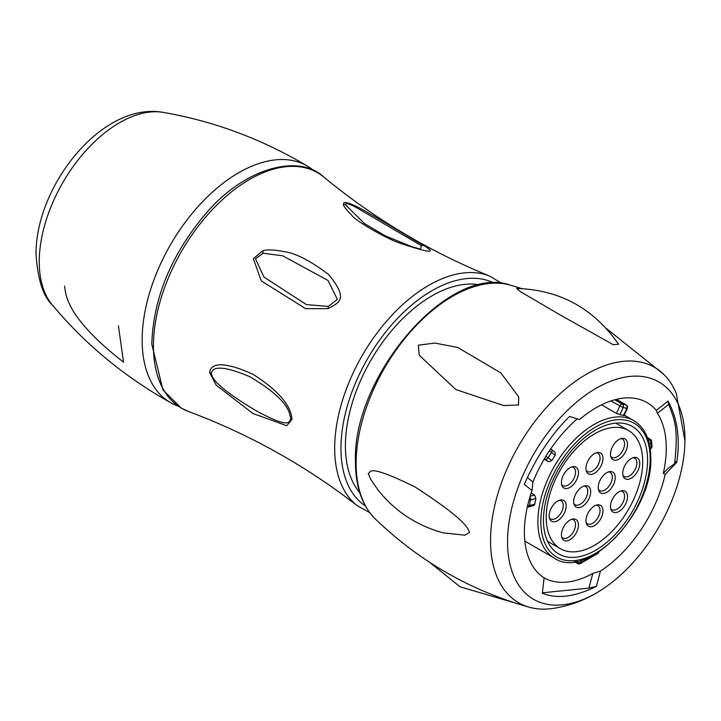 <?xml version="1.0" encoding="UTF-8"?>
<svg xmlns="http://www.w3.org/2000/svg" width="721" height="721" viewBox="0 0 721 721"><rect width="100%" height="100%" fill="white"/><g stroke="black" fill="none" stroke-linecap="round" stroke-linejoin="round"><path stroke-width="1.08" d="M263.084 253.242L282.695 255.775L328.028 280.478L337.383 299.377L328.271 306.425L306.425 304.586L263.94 277.062L255.468 258.776L263.084 253.242A10.509 2.037 78.5 0 1 262.841 250.8C267.311 249.403 274.322 249.682 283.885 251.629C295.277 252.981 310.165 260.596 328.569 274.485C349.829 300.224 338.023 302.82 328.172 308.624L305.686 308.696L261.272 280.893L253.341 258.641L262.841 250.8M209.622 372.487C210.072 369.377 212.208 355.958 252.882 374.226C292.257 399.38 291.059 415.296 292.068 419.28L286.769 425.76L252.873 413.475L216.192 385.167L209.622 372.487A10.509 6.065 -0 0 0 211.262 373.172C212.19 371 213.2 361.257 249.944 376.759C292.347 401.948 288.887 414.584 290.86 418.342C289.184 421.244 291.771 430.185 255.712 410.51C213.065 384.879 212.371 377.281 211.262 373.172M343.575 204.007C343.277 201.321 347.864 202.286 357.346 206.9C363.627 209.505 412.196 238.966 424.597 245.996C436.547 253.422 429.653 252.909 403.895 244.464C387.348 239.877 354.362 220.04 351.632 215.101C345.368 208.829 342.682 205.124 343.575 204.007A10.509 9.959 -3 0 1 345.927 205.197C345.062 202.61 348.423 203.331 356.012 207.36L421.163 245.519L420.667 249.223L411.529 246.564L385.248 235.83L364.42 223.528L345.927 205.197M479.681 284.831A122.444 70.694 120 0 0 431.996 295.835A122.444 70.694 120 0 0 355.759 392.44A122.444 70.694 120 0 0 359.725 492.596M684.941 440.774L676.226 393.242A135.909 78.463 120 0 0 663.915 374.523A135.909 78.463 120 0 0 556.567 397.037A135.909 78.463 120 0 0 490.523 540.561A135.909 78.463 120 0 0 529.52 607.298A135.909 78.463 120 0 0 551.889 608.596C567.986 606.352 583.154 600.944 597.412 592.383A125.445 72.424 120 0 0 684.941 440.774A125.445 72.424 120 0 0 684.95 439.422A125.445 72.424 120 0 0 596.249 388.213A125.445 72.424 120 0 0 507.548 541.85A125.445 72.424 120 0 0 597.412 592.383M469.641 532.224C467.145 528.529 469.398 522.328 415.242 487.108C364.889 462.251 371.414 473.003 368.242 473.472L370.567 479.168L378.083 490.064C394.856 511.144 416.45 525.393 442.856 532.81L464.946 535.189L469.641 532.224M557.973 313.68L613.211 344.692L618.582 344.277C593.734 308.381 559.748 289.779 516.633 288.463L520.427 291.635L557.973 313.68M455.861 389.556L503.709 405.572L518.489 404.968L518.76 396.929L500.879 372.955L457.727 347.477L434.907 343.07L418.315 345.188L419.271 355.273L455.861 389.556M668.043 401.146C677.38 418.117 680.3 438.494 676.785 462.296L674.883 461.269L676.785 462.296L665.15 474.463A101.634 58.68 120 0 1 600.449 571.059L596.384 586.38C574.943 596.916 556.936 599.187 542.363 593.203L544.094 577.845A101.634 58.68 120 0 1 532.017 490.496L524.32 484.395C536.424 456.889 551.511 434.222 569.59 416.414L579.495 419.604A101.634 58.68 120 0 1 647.061 402.615A101.634 58.68 120 0 1 656.281 410.357L668.043 401.146L668.664 404.463L657.399 413.277A101.634 58.68 -60 0 1 663.293 473.391L667.961 468.506L676.785 462.296M674.45 463.954L674.901 461.251C678.001 429.355 675.505 421.614 668.664 404.463M542.408 592.797L588.922 588.111L592.806 573.438A101.634 58.68 -60 0 1 544.094 577.882M527.384 477.554L532.954 481.97A101.634 58.68 -60 0 1 577.242 418.883M596.384 586.38L588.922 588.111M592.806 573.438L600.449 571.059M657.399 413.277L656.281 410.357M663.293 473.391L665.15 474.463M532.954 481.97L532.017 490.496M623.169 414.963L623.566 415.548L626.783 408.383L627.324 408.383A2.632 2.632 0 0 0 626.243 405.031A2.632 1.514 120 0 0 626.044 404.95A89.972 51.948 120 0 0 622.286 404.084A2.632 1.514 120 0 0 619.754 406.112L616.473 413.412L601.566 404.814M616.356 399.353L626.044 404.95A2.632 2.127 -73.6 0 1 626.783 408.383A87.34 50.425 120 0 0 623.133 407.536L619.916 414.71A79.409 45.847 -60 0 1 623.566 415.548M619.916 414.71L616.473 413.412M555.206 455.33L551.592 452.446A87.34 50.425 120 0 0 548.176 457.727L551.79 460.611A79.409 45.847 -60 0 1 555.206 455.33L555.053 452.256L551.376 449.318A2.632 2.136 -51.4 0 0 551.159 449.174A2.632 1.514 120 0 0 551.051 449.102A2.632 1.514 120 0 0 550.646 448.976M551.79 460.611L548.573 461.791L544.148 459.241M531.17 493.011L534.667 495.03L535.946 498.481L530.521 499.932A2.632 1.857 -105 0 0 529.863 497.157M529.07 499.95A2.632 1.009 -167 0 0 530.521 499.932A87.34 50.425 120 0 0 529.367 505.574L534.793 504.114A79.409 45.847 -60 0 1 535.946 498.481M534.793 504.114L533.693 505.565L528.187 507.034A2.632 1.857 75 0 0 529.367 505.574A2.632 1.136 -169.9 0 1 527.61 505.664M543.445 520.265A73.623 42.512 -60 0 1 575.583 446.173A73.623 42.512 -60 0 1 632.317 426.444A73.623 42.512 -60 0 1 647.566 460.151A73.623 42.512 120 0 1 615.428 534.243A73.623 42.512 120 0 1 558.694 553.971A73.623 42.512 120 0 1 543.445 520.265M577.188 561.262L577.188 562.389A2.632 1.514 120 0 0 577.728 563.588A2.632 2.632 0 0 0 580.044 563.741L597.925 553.431A2.632 2.632 0 0 0 598.917 551.916M580.901 560.388L580.901 562.389A2.632 1.712 67.5 0 1 580.044 563.741M575.7 561.524L577.188 562.389A2.632 1.514 180 0 0 580.901 562.389A87.34 50.425 120 0 0 598.214 552.385A2.632 1.514 0 0 0 598.538 552.169M594.465 545.301A68.216 39.385 120 0 0 639.022 485.197A68.216 39.385 120 0 0 628.568 430.536A68.216 39.385 120 0 0 594.465 433.916A68.216 39.385 -60 0 0 549.898 494.02A68.216 39.385 -60 0 0 560.361 548.681A68.216 39.385 -60 0 0 594.465 545.301M618.988 511.45A12.032 6.949 -60 0 1 611.038 509.72A12.032 6.949 -60 0 1 618.988 491.794A12.032 6.949 -60 0 1 622.025 490.695A12.032 6.949 -60 0 1 627.36 498.572A12.032 6.949 -60 0 1 618.988 511.45M594.465 525.609A12.032 6.949 -60 0 1 586.515 523.879A12.032 6.949 -60 0 1 594.465 505.953A12.032 6.949 -60 0 1 597.502 504.853A12.032 6.949 -60 0 1 602.828 512.73A12.032 6.949 -60 0 1 594.465 525.609M569.941 539.768A12.032 6.949 -60 0 1 561.992 538.037A12.032 6.949 -60 0 1 569.941 520.12A12.032 6.949 -60 0 1 572.979 519.012A12.032 6.949 -60 0 1 578.305 526.898A12.032 6.949 -60 0 1 569.941 539.768M631.254 478.194A12.032 6.949 -60 0 1 623.304 476.464A12.032 6.949 -60 0 1 631.254 458.547A12.032 6.949 -60 0 1 634.291 457.438A12.032 6.949 -60 0 1 639.617 465.324A12.032 6.949 -60 0 1 631.254 478.194M606.731 492.353A12.032 6.949 -60 0 1 598.772 490.622A12.032 6.949 -60 0 1 606.731 472.706A12.032 6.949 -60 0 1 609.759 471.597A12.032 6.949 -60 0 1 615.094 479.483A12.032 6.949 -60 0 1 606.731 492.353M582.198 506.512A12.032 6.949 -60 0 1 574.249 504.781A12.032 6.949 -60 0 1 582.198 486.864A12.032 6.949 -60 0 1 585.236 485.756A12.032 6.949 -60 0 1 590.571 493.642A12.032 6.949 -60 0 1 582.198 506.512M557.675 520.67A12.032 6.949 -60 0 1 549.726 518.94A12.032 6.949 -60 0 1 557.675 501.023A12.032 6.949 -60 0 1 560.713 499.914A12.032 6.949 -60 0 1 566.048 507.8A12.032 6.949 -60 0 1 557.675 520.67M618.988 459.097A12.032 6.949 -60 0 1 611.038 457.366A12.032 6.949 -60 0 1 618.988 439.45A12.032 6.949 -60 0 1 622.025 438.341A12.032 6.949 -60 0 1 627.36 446.227A12.032 6.949 -60 0 1 618.988 459.097M594.465 473.264A12.032 6.949 -60 0 1 586.515 471.534A12.032 6.949 -60 0 1 594.465 453.608A12.032 6.949 -60 0 1 597.502 452.5A12.032 6.949 -60 0 1 602.828 460.386A12.032 6.949 -60 0 1 594.465 473.264M569.941 487.423A12.032 6.949 -60 0 1 561.992 485.693A12.032 6.949 -60 0 1 569.941 467.767A12.032 6.949 -60 0 1 572.979 466.658A12.032 6.949 -60 0 1 578.305 474.544A12.032 6.949 -60 0 1 569.941 487.423M620.835 490.965A10.518 6.074 -60 0 1 624.314 498.617A10.518 6.074 -60 0 1 617.131 509.134A10.518 6.074 -60 0 1 610.678 508.548M596.312 505.124A10.518 6.074 -60 0 1 599.791 512.775A10.518 6.074 -60 0 1 592.608 523.302A10.518 6.074 -60 0 1 586.155 522.707M571.78 519.282A10.518 6.074 -60 0 1 575.268 526.934A10.518 6.074 -60 0 1 568.076 537.46A10.518 6.074 -60 0 1 561.632 536.866M633.101 457.709A10.518 6.074 -60 0 1 636.58 465.36A10.518 6.074 -60 0 1 629.397 475.887A10.518 6.074 -60 0 1 622.944 475.292M608.569 471.867A10.518 6.074 -60 0 1 612.057 479.519A10.518 6.074 -60 0 1 604.865 490.046A10.518 6.074 -60 0 1 598.421 489.46M584.046 486.026A10.518 6.074 -60 0 1 587.525 493.678A10.518 6.074 -60 0 1 580.342 504.204A10.518 6.074 -60 0 1 573.898 503.618M559.523 500.194A10.518 6.074 -60 0 1 563.002 507.836A10.518 6.074 -60 0 1 555.819 518.363A10.518 6.074 -60 0 1 549.366 517.777M620.835 438.62A10.518 6.074 -60 0 1 624.314 446.263A10.518 6.074 -60 0 1 617.131 456.79A10.518 6.074 -60 0 1 610.678 456.204M596.312 452.779A10.518 6.074 -60 0 1 599.791 460.422A10.518 6.074 -60 0 1 592.608 470.948A10.518 6.074 -60 0 1 586.155 470.362M571.78 466.938A10.518 6.074 -60 0 1 575.268 474.589A10.518 6.074 -60 0 1 568.076 485.107A10.518 6.074 -60 0 1 561.632 484.521M647.449 437.62L650.306 439.269A2.632 1.514 120 0 0 648.828 439.495L648.242 439.9M650.126 448.273L651.234 447.516A2.632 1.379 55.8 0 1 650.856 448.624A2.632 2.632 0 0 0 652 446.326L651.604 441.243A2.632 2.632 0 0 0 650.306 439.269M652 446.326A2.632 1.595 -2.6 0 1 651.234 447.516A87.34 50.425 120 0 0 650.847 442.613A2.632 1.379 -124.2 0 0 648.828 439.495L647.936 438.981M610.831 400.957L623.133 407.536A2.632 2.1 -80.3 0 0 622.286 404.084L614.797 399.758M549.393 450.832L551.592 452.446A2.632 2.136 -51.4 0 0 551.376 449.318A2.632 2.632 0 0 0 551.051 449.102L550.934 449.039M545.914 456.285L548.176 457.727A2.632 2.136 128.6 0 1 544.896 458.853L548.573 461.791M178.06 406.085A136.639 78.886 -60 0 1 171.147 402.967A136.639 78.886 -60 0 1 142.154 340.033A136.639 78.886 120 0 1 202.25 202.051A136.639 78.886 120 0 1 307.768 166.326C262.426 139.243 214.272 121.263 163.306 112.404A113.576 65.575 120 0 0 81.248 156.06A113.576 65.575 120 0 0 39.258 261.804A113.576 65.575 -60 0 0 52.209 304.821C43.242 296.655 37.862 279.901 36.05 254.54C35.293 186.306 102.175 101.192 163.306 112.404M313.932 170.76A136.639 78.886 120 0 0 307.768 166.326M64.611 286.084C65.791 296.673 68.035 318.763 123.57 362.194L118.415 325.883M328.172 308.624A10.509 3.74 -104.9 0 1 328.271 306.425M153.429 345.999A135.972 78.499 -60 0 1 217.129 204.719A135.972 78.499 -60 0 1 323.828 177.087C373.974 218.418 429.247 251.413 489.658 276.08A132.943 76.759 -60 0 0 389.286 318.105A132.943 76.759 -60 0 0 334.688 448.174A132.943 76.759 -60 0 0 357.138 505.61C305.578 465.631 249.358 434.249 188.496 411.493A135.972 78.499 -60 0 1 153.429 345.999M292.068 419.28A10.509 6.065 180 0 1 290.86 418.342M365.421 505.971A128.771 74.344 -60 0 1 340.952 448.381A128.771 74.344 -60 0 1 395.703 320.349A128.771 74.344 -60 0 1 494.11 283.074M375.235 518.904C362.131 505.682 355.525 486.729 355.426 462.053C352.055 376.434 449.102 263.066 510.216 285.101A136.413 78.76 120 0 0 409.312 333.138A136.413 78.76 120 0 0 356.129 463.387A136.413 78.76 120 0 0 375.235 518.904C419.262 561.308 470.696 590.778 529.52 607.298M633.723 420.586A79.409 45.847 120 0 0 572.528 441.856A79.409 45.847 120 0 0 537.866 521.77A79.409 45.847 120 0 0 554.314 558.117C587.516 581.27 653.208 511.838 650.784 457.79C650.585 439.873 644.898 427.472 633.723 420.586L624.287 415.143M650.171 458.646A77.3 44.63 120 0 0 595.501 427.093A77.3 44.63 120 0 0 540.84 521.77A77.3 44.63 120 0 0 595.501 553.331A77.3 44.63 120 0 0 650.171 458.646M598.214 552.385L598.214 552.367A2.632 1.289 53.5 0 1 597.925 553.431M651.604 441.243A2.632 1.694 -6.5 0 1 650.847 442.613L649.27 443.685M534.667 495.03L530.142 496.237M424.597 245.996A10.509 8.607 121.3 0 0 421.163 245.519M369.738 512.631L357.138 505.61M502.041 283.479L489.658 276.08M663.915 374.523L606.821 328.794M521.607 288.535L510.216 285.101M554.314 558.117L524.825 541.092M574.466 561.704L577.728 563.588M615.752 423.137L628.568 430.536M547.545 541.282L560.361 548.681M650.234 449.048L650.856 448.624M616.392 399.344L626.243 405.031M624.071 415.62L627.324 408.383M527.285 507.115A2.632 2.632 0 0 0 528.187 507.034M514.443 602.783L459.953 586.759L429.788 562.425M188.496 411.493L181.142 408.032L162.946 389.926L151.77 344.07C153.357 297.818 171.445 254.243 206.044 213.344C245.681 166.821 299.693 153.744 323.828 177.087M171.147 402.967C125.021 377.245 85.375 344.53 52.209 304.821"/></g></svg>
